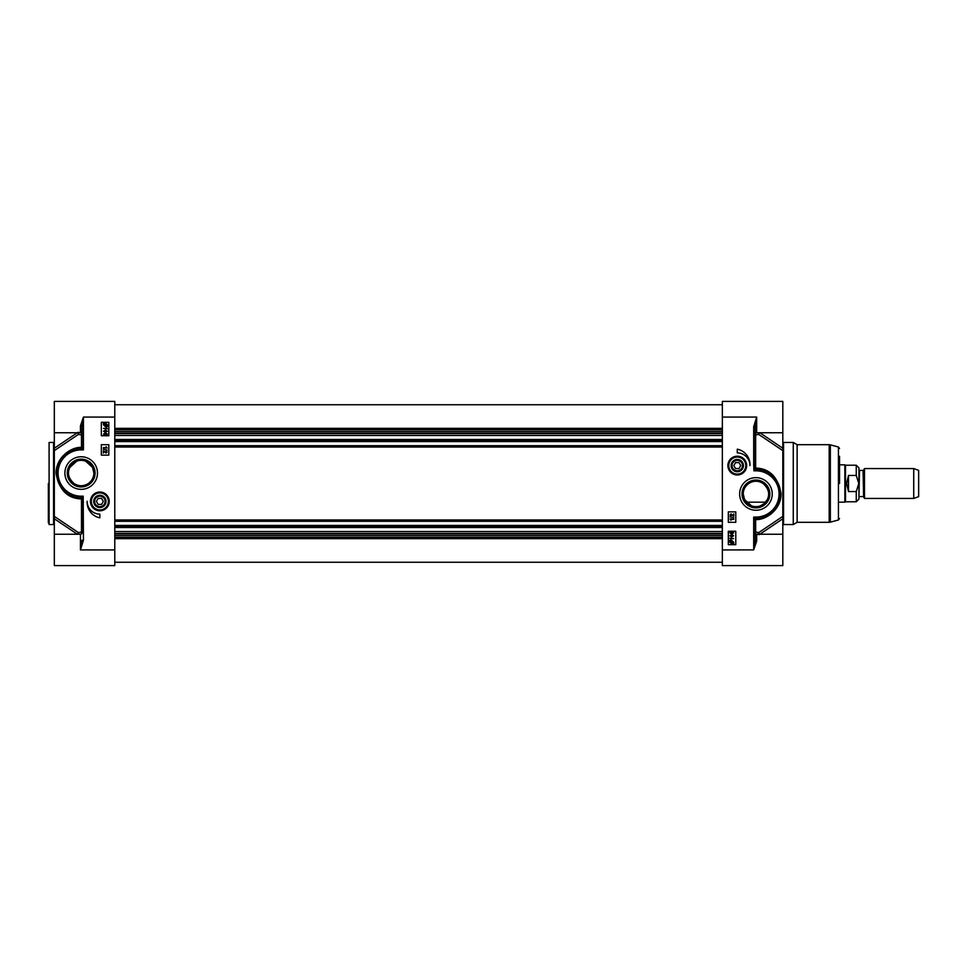 <?xml version="1.0" encoding="UTF-8"?>
<svg xmlns="http://www.w3.org/2000/svg" width="967" height="967" viewBox="0 0 967 967"><rect width="100%" height="100%" fill="white"/><g stroke="black" fill="none" stroke-linecap="round" stroke-linejoin="round"><path stroke-width="1.45" d="M76.707 461.186L69.793 467.472C67.098 473.081 68.5 478.435 74 483.5C78.798 486.486 83.585 486.486 88.384 483.5C91.998 480.756 93.835 477.275 93.884 473.044L92.59 467.472L85.676 461.186M82.546 460.437L81.192 460.365M93.884 473.056A12.692 12.692 0 0 1 74.846 484.044A12.692 12.692 0 0 1 74.846 462.057A12.692 12.692 0 0 1 93.884 473.056M95.092 473.056A13.901 13.901 0 0 1 74.241 485.096A13.901 13.901 0 0 1 74.241 461.005A13.901 13.901 0 0 1 95.092 473.056M97.486 473.056A16.294 16.294 0 0 0 73.045 458.938A16.294 16.294 0 0 0 73.045 487.163A16.294 16.294 0 0 0 97.486 473.056M114.783 549.933L114.783 565.598L54.321 565.598L54.321 534.255L80.442 534.255L80.442 549.933L83.428 540.251L81.941 540.251L80.442 549.933L114.783 549.933L114.783 401.402L54.321 401.402L54.321 450.622L78.363 434.437A1.487 1.221 109.8 0 0 78.339 432.745M109.235 501.414A9.392 9.392 0 0 0 95.153 493.279A9.392 9.392 0 0 0 95.153 509.549A9.392 9.392 0 0 0 109.235 501.414M99.855 517.828A15.823 15.823 0 0 1 87.163 501.293A12.692 12.692 0 0 0 99.855 514.106L99.855 517.828M101.342 455.143L101.342 444.687L108.812 444.687L108.812 455.143L101.342 455.143M101.342 435.73L101.342 422.301L108.812 422.301L108.812 435.73L101.342 435.73M54.321 448.229L77.336 432.708A1.487 0.725 -123.9 0 1 78.363 434.437L81.47 434.884A1.487 1.136 89.8 0 0 80.442 432.745L54.321 432.745M114.783 417.067L83.428 417.067L80.442 425.903A1.487 0.846 180 0 1 81.941 426.749L83.428 417.103L83.428 449.909L81.941 446.935L81.941 426.749L81.941 446.935A1.487 1.487 0 0 1 80.491 448.434L83.428 449.909L81.192 449.909L81.192 448.797A1.487 0.931 -45 0 0 82.316 447.673M77.046 448.773L80.491 448.434A24.634 24.634 0 0 0 56.557 472.73A24.634 24.634 0 0 0 79.862 497.642L81.192 497.256A1.487 0.882 -136.4 0 1 82.255 498.271L83.186 496.216L81.192 497.256L81.192 496.192A23.135 23.135 0 0 1 58.056 473.056A23.135 23.135 0 0 1 81.192 449.909M83.428 540.251L83.198 496.192L81.192 496.192M83.428 502.175L81.941 502.175L81.941 532.757A1.487 1.487 0 0 1 80.442 534.255A1.487 1.136 90.2 0 0 81.47 532.116L78.363 532.563A1.487 0.725 -56.1 0 1 77.384 534.255L54.321 518.771L54.321 534.255M80.491 448.434A1.487 1.076 88.4 0 0 81.47 447.419C71.655 446.645 55.735 457.222 56.098 473.467C59.096 489.785 67.327 498.271 80.805 498.924L81.905 499.032L81.941 532.757A1.487 0.894 0 0 0 81.47 532.116L81.47 498.887A1.487 1.052 78.9 0 0 80.491 497.63A1.487 1.426 44.6 0 1 81.905 499.032L82.255 498.271M78.339 534.255A1.487 1.221 70.2 0 0 78.363 532.563L54.321 516.378L54.321 518.771L54.321 446.863L54.321 483.5M54.321 516.378L54.321 450.622M80.442 425.903L80.442 432.745A1.487 1.487 180 0 1 81.47 434.884L81.47 447.419A1.487 0.665 0 0 0 81.941 446.935M66.626 492.916L62.021 488.516M58.322 482.195L56.594 474.289M57.694 465.647L60.014 460.485M64.499 454.937L73.021 449.812M80.805 498.924A1.487 1.027 93.1 0 0 79.862 497.642M90.971 502.574A8.957 8.957 0 0 0 105.294 508.521A8.957 8.957 0 0 0 103.288 493.146A8.957 8.957 0 0 0 90.971 502.574A8.957 8.957 0 0 0 105.294 508.521A8.957 8.957 0 0 0 103.288 493.146A8.957 8.957 0 0 0 90.971 502.574M103.36 453.112L103.36 450.646L106.08 452.629L106.733 451.927L106.032 450.731L107.107 451.94L106.068 453.1L103.795 451.287L103.36 453.112M107.156 450.126L103.3 449.039L107.156 450.126M103.36 447.624L106.273 447.624L106.165 446.706L107.107 448.084L103.36 447.624M107.313 431.234L105.415 432.442L103.505 431.234L105.415 430.013L107.313 431.234M103.566 428.381L106.491 428.381L106.382 427.462L107.313 428.84L103.566 428.381M107.446 426.447L105.439 426.652L103.505 424.876L103.421 423.304L105.427 423.075L107.373 424.876L107.446 426.447M107.313 434.123L105.415 435.343L103.505 434.123L105.415 432.914L107.313 434.123M93.751 502.211A6.153 6.153 0 0 0 100.254 507.554A6.153 6.153 0 0 0 106.007 501.414A6.153 6.153 0 0 0 99.456 495.273A6.153 6.153 0 0 0 93.751 502.211M105.415 430.484L106.938 431.222L105.415 431.971L103.88 431.234L105.415 430.484M106.358 425.927L103.928 424.864L104.243 424.029L106.358 425.927M106.624 425.71L104.496 423.812L106.95 424.876L106.624 425.71M105.415 433.385L106.938 434.123L105.415 434.872L103.88 434.123L105.415 433.385M105.548 501.414A5.693 5.693 0 0 0 97.002 496.482A5.693 5.693 0 0 0 97.002 506.345A5.693 5.693 0 0 0 105.548 501.414M105.077 501.414A5.222 5.222 0 0 1 97.244 505.934A5.222 5.222 0 0 1 97.244 496.893A5.222 5.222 0 0 1 105.077 501.414M101.571 498.428L103.3 501.414L101.571 504.399L98.126 504.399L96.41 501.414L98.126 498.428L101.571 498.428M58.056 464.607L58.056 463.483M53.572 483.5L53.572 524.549L49.099 524.549L49.099 442.451L53.572 442.451L53.572 483.5M48.35 483.5L48.35 522.796L48.35 483.5M760.425 505.814L764.256 503.529L767.327 499.528C770.034 493.919 768.632 488.565 763.132 483.5C758.333 480.514 753.535 480.514 748.748 483.5C745.134 486.244 743.297 489.725 743.248 493.956L744.542 499.528L751.456 505.814M754.574 506.563L755.94 506.635M743.248 493.944A12.692 12.692 0 0 1 762.274 482.956A12.692 12.692 0 0 1 762.274 504.943A12.692 12.692 0 0 1 743.248 493.944M742.027 493.944A13.901 13.901 0 0 1 762.89 481.904A13.901 13.901 0 0 1 762.89 505.995A13.901 13.901 0 0 1 742.027 493.944M739.646 493.944A16.294 16.294 0 0 0 764.087 508.062A16.294 16.294 0 0 0 764.087 479.837A16.294 16.294 0 0 0 739.646 493.944M722.349 417.067L722.349 401.402L782.811 401.402L782.811 432.745L756.678 432.745L756.678 417.067L753.692 426.749L755.191 426.749L756.678 417.067L722.349 417.067L722.349 565.598L782.811 565.598L782.811 516.378L758.769 532.563A1.487 1.221 -70.2 0 0 758.781 534.255M727.885 465.586A9.392 9.392 0 0 0 741.967 473.721A9.392 9.392 0 0 0 741.967 457.451A9.392 9.392 0 0 0 727.885 465.586M737.277 452.894L737.277 449.172A15.823 15.823 0 0 1 749.969 465.586A12.692 12.692 0 0 0 737.277 452.894M735.778 511.857L735.778 522.313L728.32 522.313L728.32 511.857L735.778 511.857M735.778 531.27L735.778 544.699L728.32 544.699L728.32 531.27L735.778 531.27M755.94 517.091L755.94 518.203L753.692 517.091L754.816 519.327A1.487 0.931 135 0 1 755.94 518.203L756.641 518.566A1.487 1.076 -91.6 0 0 755.65 519.581C765.477 520.355 781.384 509.778 781.034 493.533C778.036 477.214 769.805 468.729 756.327 468.076A1.487 1.027 -86.9 0 0 757.27 469.358L756.641 469.37A1.487 1.052 -101.1 0 1 755.65 468.113L755.227 467.968A1.487 1.426 -135.4 0 0 756.641 469.37L755.94 469.744A1.487 0.882 43.6 0 1 754.876 468.729L753.922 470.808L755.94 469.744L755.94 470.808A23.135 23.135 0 0 1 779.076 493.944A23.135 23.135 0 0 1 755.94 517.091L753.692 517.091L753.692 549.933L756.678 541.097A1.487 0.846 -0 0 1 755.191 540.251L753.704 549.897L722.349 549.933M754.816 519.327L755.191 520.065A1.487 1.487 0 0 1 756.641 518.566A24.634 24.634 0 0 0 780.562 494.27A24.634 24.634 0 0 0 757.27 469.358A24.634 24.634 0 0 1 780.562 494.27A24.634 24.634 0 0 1 756.641 518.566L760.002 518.239M755.191 540.251L755.191 520.065A1.487 0.665 180 0 1 755.65 519.581L755.65 532.116A1.487 1.136 -90.2 0 0 756.678 534.255L759.288 534.642M763.604 470.542L765.211 471.134M770.421 474.023L775.123 478.496M778.81 484.83L780.538 492.88M779.547 500.966L777.033 506.66M772.669 512.014L764.027 517.212M756.327 468.076L755.65 468.113L755.65 434.884L758.769 434.437A1.487 0.725 123.9 0 1 759.736 432.745M753.692 426.749L753.692 464.825L755.191 464.825L754.876 468.729M753.692 464.825L753.922 470.808L755.94 470.808M755.191 464.825L755.191 426.749M729.807 535.766L731.717 534.558L733.615 535.766L731.717 536.987L729.807 535.766M731.717 536.516L730.182 535.778L731.717 535.029L733.24 535.766L731.717 536.516M733.554 538.619L730.641 538.619L730.75 539.538L729.807 538.16L733.554 538.619M729.686 540.553L731.693 540.348L733.615 542.124L733.711 543.696L731.693 543.925L729.759 542.124L729.686 540.553M730.762 541.073L733.191 542.136L732.889 542.971L730.762 541.073M730.508 541.29L732.635 543.188L730.182 542.124L730.508 541.29M729.807 532.877L731.717 531.657L733.615 532.877L731.717 534.086L729.807 532.877M731.717 533.615L730.182 532.877L731.717 532.128L733.24 532.877L731.717 533.615M733.772 513.888L733.772 516.354L731.04 514.371L730.399 515.073L731.1 516.269L730.025 515.06L731.052 513.9L733.324 515.713L733.772 513.888M729.976 516.874L733.832 517.961L729.976 516.874M733.772 519.376L730.847 519.376L730.955 520.294L730.025 518.916L733.772 519.376M782.811 432.745L782.811 448.229L759.796 432.708M758.781 432.745A1.487 1.221 -109.8 0 0 758.769 434.437L782.811 450.622L782.811 448.229M782.811 450.622L782.811 516.378M783.548 442.451L793.254 442.451L793.254 524.549L783.548 524.549L783.548 442.451L782.811 441.701M759.736 534.255A1.487 0.725 56.1 0 1 758.769 532.563L755.65 532.116A1.487 0.894 0 0 0 756.678 534.255A1.487 1.487 0 0 1 755.191 532.757M755.191 434.243A1.487 1.487 180 0 1 756.678 432.745A1.487 1.136 -89.8 0 0 755.65 434.884A1.487 0.894 180 0 1 755.191 434.243M728.32 465.586A8.957 8.957 0 0 0 741.749 473.347A8.957 8.957 0 0 0 741.749 457.826A8.957 8.957 0 0 0 728.32 465.586A8.957 8.957 0 0 0 741.749 473.347A8.957 8.957 0 0 0 741.749 457.826A8.957 8.957 0 0 0 728.32 465.586M731.112 465.586A6.153 6.153 0 0 0 737.277 471.739A6.153 6.153 0 0 0 743.43 465.586A6.153 6.153 0 0 0 737.277 459.434A6.153 6.153 0 0 0 731.112 465.586M742.97 465.586A5.693 5.693 0 0 0 734.424 460.655A5.693 5.693 0 0 0 734.424 470.518A5.693 5.693 0 0 0 742.97 465.586M742.499 465.586A5.222 5.222 0 0 1 734.666 470.107A5.222 5.222 0 0 1 734.666 461.066A5.222 5.222 0 0 1 742.499 465.586M738.993 462.601L740.722 465.586L738.993 468.572L735.549 468.572L733.832 465.586L735.549 462.601L738.993 462.601M793.254 442.451L797.134 444.687L797.134 522.313L793.254 524.549M839.537 483.5L839.537 456.327M864.498 483.5L864.498 498.428L913.73 498.428L913.73 468.572L864.498 468.572L864.498 483.5M859.53 470.433L858.938 469.841L858.938 497.159L859.53 470.433L863.072 470.433L863.591 496.857L863.591 470.143L864.498 468.572M856.254 491.55L856.254 501.788L858.938 499.105L858.938 467.895L856.254 465.212L856.254 475.45L858.805 483.5L856.254 491.55L848.494 491.55L846.621 483.5L848.494 475.45L856.254 475.45M848.494 491.55L848.494 475.45M856.254 465.212L845.509 465.212L845.509 501.788L856.254 501.788M839.537 464.837L844.856 464.837L844.856 502.163L839.537 502.163M913.73 468.572L918.65 470.361L918.65 496.639L913.73 498.428M114.783 531.536L722.349 531.536M114.783 533.421L722.349 533.421M722.349 435.464L114.783 435.464M114.783 433.579L722.349 433.579M91.418 502.514A8.51 8.51 0 0 0 105.028 508.171A8.51 8.51 0 0 0 103.118 493.557A8.51 8.51 0 0 0 91.418 502.514M759.796 534.292L782.811 518.771M756.678 541.097L756.678 534.255M728.767 465.586A8.51 8.51 0 0 0 741.532 472.96A8.51 8.51 0 0 0 741.532 458.213A8.51 8.51 0 0 0 728.767 465.586M829.19 483.5L829.19 522.313L830.351 522.156L830.351 444.844L829.19 444.687L829.19 483.5M830.351 444.844L838.425 447.008L838.425 519.992L830.351 522.156M722.349 533.748L114.783 533.748M114.783 535.416L722.349 535.416M722.349 535.537L114.783 535.537M114.783 537.301L722.349 537.301M722.349 526.991L114.783 526.991M114.783 526.894L722.349 526.894M722.349 525.444L114.783 525.444M114.783 521.298L722.349 521.298M722.349 519.968L114.783 519.968M114.783 447.032L722.349 447.032M722.349 445.702L114.783 445.702M114.783 441.556L722.349 441.556M722.349 440.106L114.783 440.106M114.783 440.009L722.349 440.009M722.349 431.584L114.783 431.584M114.783 433.252L722.349 433.252M114.783 431.463L722.349 431.463M722.349 429.699L114.783 429.699M114.783 538.655L722.349 538.655M114.783 428.345L722.349 428.345M80.394 432.745L77.831 432.358M783.548 524.549L782.811 525.299M756.726 534.255L782.811 534.255M797.134 522.313L829.19 522.313M797.134 444.687L829.19 444.687M838.425 519.992L839.537 518.554M838.425 447.008L839.537 448.446M859.53 496.567L863.072 496.567M863.591 496.857L864.498 498.428M746.258 502.163L765.61 502.163M845.509 465.212L844.856 464.837M845.509 501.788L844.856 502.163M114.783 527.523L722.349 527.523M114.783 439.477L722.349 439.477M114.783 562.25L722.349 562.25M114.783 404.75L722.349 404.75"/></g></svg>
